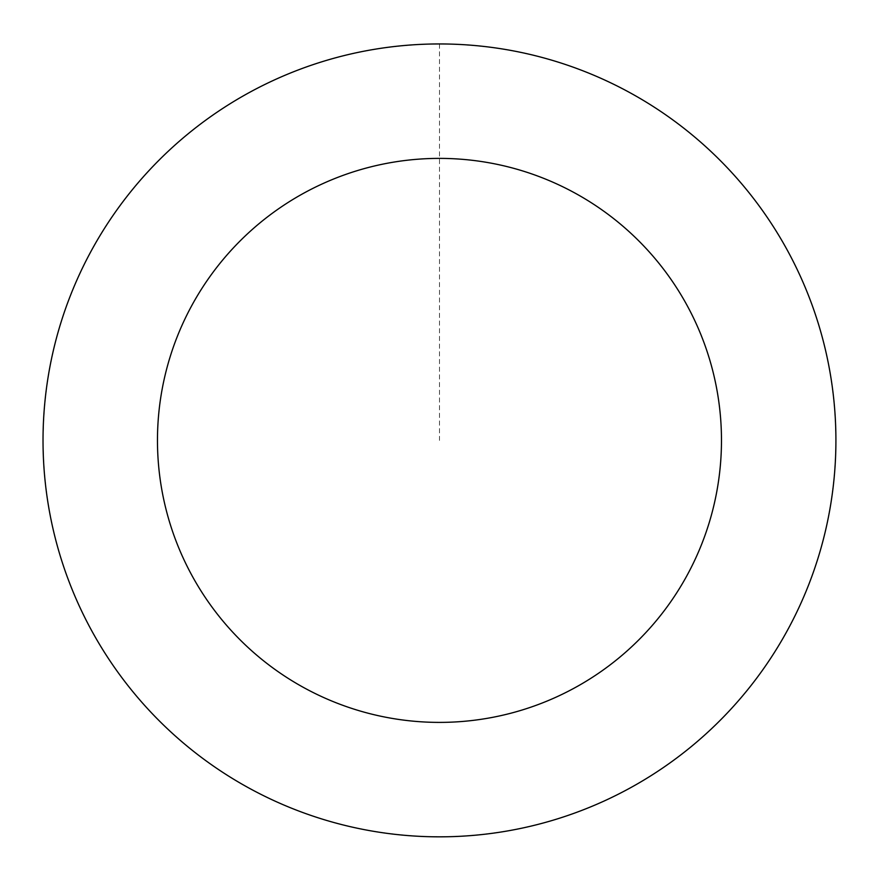 <?xml version="1.0" encoding="UTF-8"?>
<svg xmlns="http://www.w3.org/2000/svg" width="879" height="879" viewBox="0 0 879 879"><rect width="100%" height="100%" fill="white"/><g stroke="black" fill="none" stroke-linecap="round" stroke-linejoin="round"><path stroke-width="0.66" stroke-dasharray="4.39 3.3" d="M401.901 834.995A396.396 396.396 0 0 1 116.522 210.553A396.396 396.396 0 0 1 800 275.632A396.396 396.396 0 0 1 401.901 834.995A396.396 396.396 0 0 1 116.522 210.553A396.396 396.396 0 0 1 800 275.632A396.396 396.396 0 0 1 401.901 834.995M401.901 835.05A396.44 396.44 0 0 0 834.138 477.967A396.44 396.44 0 0 0 477.055 45.73A396.44 396.44 0 0 0 44.818 402.813A396.44 396.44 0 0 0 401.901 835.05M401.912 834.907A396.297 396.297 0 0 0 833.995 477.956A396.297 396.297 0 0 0 477.044 45.873A396.297 396.297 0 0 0 44.961 402.824A396.297 396.297 0 0 0 401.912 834.907M477.055 45.73A396.44 396.44 0 0 0 78.901 605.181A396.44 396.44 0 0 0 762.467 670.259A396.44 396.44 0 0 0 477.055 45.73M439.478 44.005L439.478 440.39"/><path stroke-width="1.32" d="M477.055 45.73A396.44 396.44 0 0 0 78.901 605.181A396.44 396.44 0 0 0 762.467 670.259A396.44 396.44 0 0 0 477.055 45.73M466.2 159.659A281.994 281.994 0 0 0 182.986 557.605A281.994 281.994 0 0 0 669.227 603.906A281.994 281.994 0 0 0 466.2 159.659"/></g></svg>
